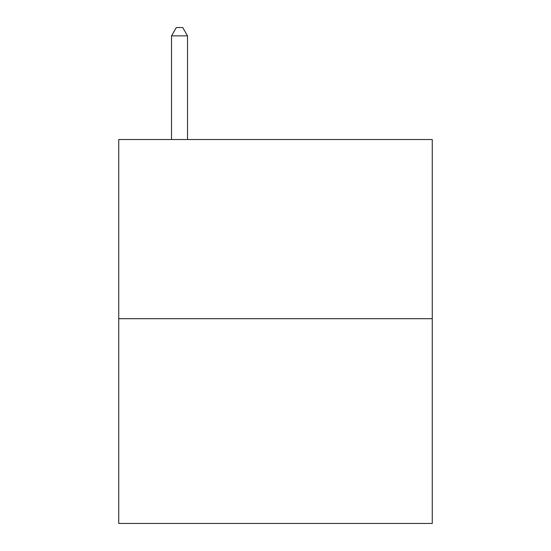 <?xml version="1.0" encoding="UTF-8"?>
<svg xmlns="http://www.w3.org/2000/svg" width="551" height="551" viewBox="0 0 551 551"><rect width="100%" height="100%" fill="white"/><g stroke="black" fill="none" stroke-linecap="round" stroke-linejoin="round"><path stroke-width="0.83" d="M432.266 318.692L432.266 139.527L118.734 139.527L118.734 523.45L432.266 523.45L432.266 318.692L118.734 318.692M187.519 139.527L187.519 35.87L171.519 35.87L171.519 139.527M171.519 35.87L176.32 27.55L182.718 27.55L187.519 35.87"/></g></svg>
